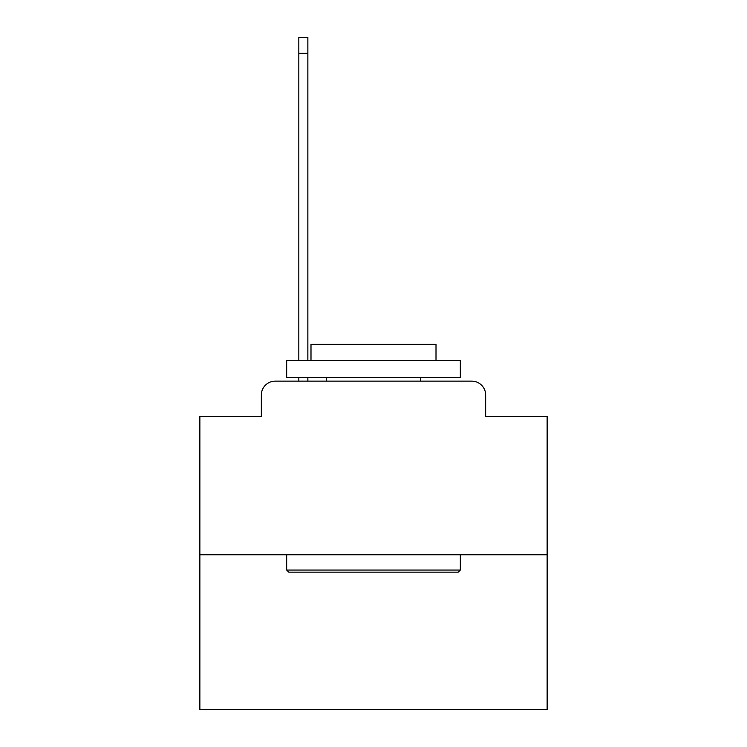 <?xml version="1.0" encoding="UTF-8"?>
<svg xmlns="http://www.w3.org/2000/svg" width="747" height="747" viewBox="0 0 747 747"><rect width="100%" height="100%" fill="white"/><g stroke="black" fill="none" stroke-linecap="round" stroke-linejoin="round"><path stroke-width="1.12" d="M261.338 395.032L261.338 416.565L261.338 395.032A13.894 13.894 0 0 1 275.223 381.138L298.837 381.138L298.837 377.665M547.131 554.769L199.869 554.769L199.869 709.65L547.131 709.65L547.131 416.565L485.662 416.565L485.662 395.032A13.894 13.894 0 0 0 471.777 381.138L275.223 381.138M199.869 554.769L199.869 416.565L261.338 416.565M307.867 377.665L307.867 381.138L319.324 381.138M427.676 381.138L471.777 381.138M485.662 416.565L485.662 395.032M458.228 572.137L288.772 572.137L286.68 570.054L460.32 570.054L458.228 572.137M286.68 360.306L460.32 360.306L460.32 377.665L286.68 377.665L286.68 360.306M436.005 360.306L436.005 344.33L310.995 344.33L310.995 360.306M286.68 554.769L286.68 570.054M460.32 554.769L460.32 570.054M326.271 377.665L326.271 381.138M420.729 377.665L420.729 381.138M307.867 37.35L307.867 53.326L298.837 53.326L298.837 37.35L307.867 37.35M298.837 360.306L298.837 53.326M307.867 360.306L307.867 53.326"/></g></svg>
